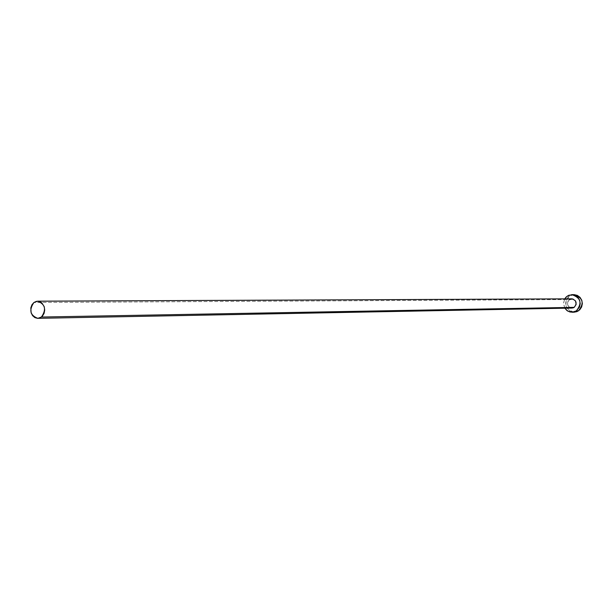 <?xml version="1.0" encoding="UTF-8"?>
<svg xmlns="http://www.w3.org/2000/svg" width="613" height="613" viewBox="0 0 613 613"><rect width="100%" height="100%" fill="white"/><g stroke="black" fill="none" stroke-linecap="round" stroke-linejoin="round"><path stroke-width="0.46" stroke-dasharray="3.06 2.3" d="M571.822 298.837L569.5 299.55L33.899 302.516L569.5 299.55C566.32 303.642 567.132 306.485 571.937 308.063L571.73 308.063M574.021 294.661L569.538 296.025L567.377 296.025L569.538 296.025C563.5 303.833 565.063 309.22 574.228 312.186M564.834 308.201L563.5 303.55L564.719 298.868L563.5 303.22L564.834 308.201M570.059 307.665L568.136 305.91L567.523 304.232L567.837 301.573L569.5 299.55M574.205 294.661L570.994 295.251L568.251 297.075L566.389 299.864L565.676 303.197L566.228 306.561L567.96 309.45L570.611 311.427L574.197 312.186"/><path stroke-width="0.92" d="M569.5 299.55L572.81 298.945L575.561 300.983L576.136 304.469L574.189 307.358C577.369 303.305 576.58 300.462 571.822 298.837L37.638 301.19C45.255 304.224 46.527 309.504 41.439 317.036L574.189 307.358L573.423 307.764L571.921 308.063L574.189 307.358L41.439 317.036L37.822 318.339C30.137 315.381 28.826 310.109 33.899 302.516L37.623 301.19M572.075 312.239L567.952 311.22L564.834 308.201L567.033 310.622L570.006 312.025L573.27 312.117L576.32 310.898L572.075 312.239L574.228 312.186L578.457 310.845L576.32 310.898L579.5 307.036L580.22 303.68L579.66 300.293L577.913 297.389L573.684 294.868L568.841 295.244L566.09 297.083L564.719 298.868L567.377 296.025L571.868 294.654C580.894 297.788 582.373 303.205 576.32 310.898L578.457 310.845C584.495 303.182 583.017 297.788 574.021 294.661L571.883 294.654M571.73 308.063L570.059 307.665M574.197 312.186L576.994 311.611L579.745 309.795L581.63 306.998L582.35 303.657L581.791 300.278L580.044 297.382L577.377 295.412L574.205 294.661M33.899 302.516L31.922 304.814L30.819 307.864L31.125 312.822L32.589 315.649L34.826 317.588L37.5 318.339L40.205 317.787L42.527 316.009L44.113 313.274L44.711 310.009L44.236 306.699L41.715 302.761L39.194 301.397L36.451 301.312L33.899 302.516M571.937 308.063L37.822 318.339"/></g></svg>
